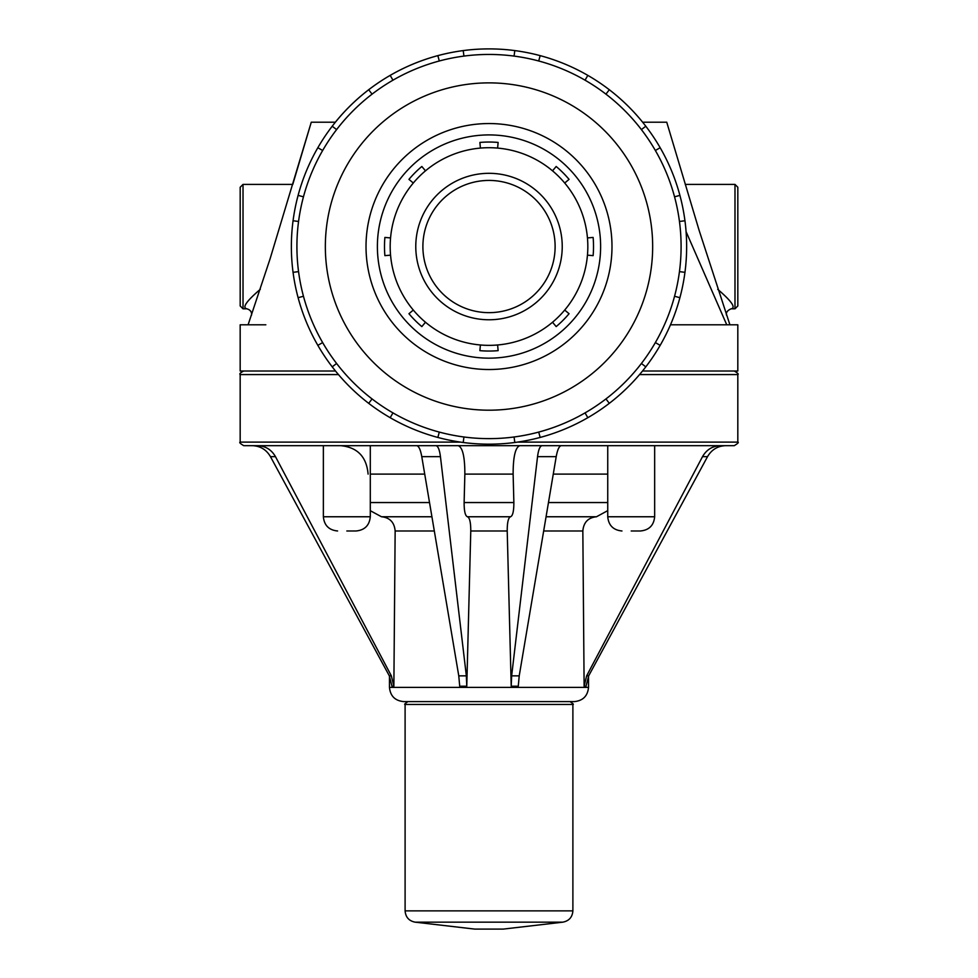<?xml version="1.0" encoding="UTF-8"?>
<svg xmlns="http://www.w3.org/2000/svg" width="978" height="978" viewBox="0 0 978 978"><rect width="100%" height="100%" fill="white"/><g stroke="black" fill="none" stroke-linecap="round" stroke-linejoin="round"><path stroke-width="1.47" d="M335.356 122.201A197.642 197.642 0 0 1 489 48.9M489 358.156A111.614 111.614 0 0 0 600.516 241.664A111.614 111.614 0 0 0 479.281 135.343A111.614 111.614 0 0 0 377.496 251.407A111.614 111.614 0 0 0 489 358.156M489 319.769A73.228 73.228 0 0 0 552.423 209.928A73.228 73.228 0 0 0 425.589 209.928A73.228 73.228 0 0 0 489 319.769M489 312.654A66.113 66.113 0 0 1 431.75 213.485A66.113 66.113 0 0 1 546.262 213.485A66.113 66.113 0 0 1 489 312.654M489 345.356A98.815 98.815 0 0 0 574.587 197.128A98.815 98.815 0 0 0 403.425 197.128A98.815 98.815 0 0 0 489 345.356M413.303 310.063L408.951 313.718A104.512 104.512 0 0 0 421.836 326.591L425.491 322.239M390.564 237.923L384.892 237.434A104.512 104.512 0 0 0 384.892 255.649L390.564 255.148M425.491 170.832L421.836 166.48A104.512 104.512 0 0 0 408.951 179.365L413.303 183.02M497.619 148.094L498.12 142.433A104.512 104.512 0 0 0 479.892 142.433L480.394 148.094M564.709 183.02L569.062 179.365A104.512 104.512 0 0 0 556.176 166.48L552.521 170.832M587.448 255.148L593.12 255.649A104.512 104.512 0 0 0 593.12 237.434L587.448 237.923M564.709 310.063L569.062 313.718L564.709 310.063M552.521 322.239L556.176 326.591A104.512 104.512 0 0 0 569.062 313.718M480.394 344.977L479.892 350.65A104.512 104.512 0 0 0 498.12 350.65L497.619 344.977M336.603 363.474A192.091 192.091 0 0 0 392.96 412.899L390.185 417.692A197.642 197.642 0 0 0 437.851 437.447L439.293 432.08L437.851 437.447A197.642 197.642 0 0 0 587.827 417.692L585.052 412.899L587.827 417.692A197.642 197.642 0 0 0 645.798 366.848L641.409 363.474A192.091 192.091 0 0 0 655.358 342.581L660.162 345.356A197.642 197.642 0 0 0 679.906 297.691L674.551 296.261A192.091 192.091 0 0 0 679.453 271.615L684.955 272.336A197.642 197.642 0 0 0 684.955 220.747L679.453 221.468A192.091 192.091 0 0 0 674.551 196.822L679.906 195.38A197.642 197.642 0 0 0 660.162 147.715L655.358 150.49A192.091 192.091 0 0 0 641.409 129.597L645.798 126.223A197.642 197.642 0 0 0 609.318 89.744L605.944 94.145A192.091 192.091 0 0 0 585.052 80.184L587.827 75.379A197.642 197.642 0 0 0 540.162 55.636L538.719 60.991A192.091 192.091 0 0 0 514.073 56.088L514.807 50.587A197.642 197.642 0 0 0 463.205 50.587L463.939 56.088A192.091 192.091 0 0 0 439.293 60.991L437.851 55.636A197.642 197.642 0 0 0 390.185 75.379L392.96 80.184A192.091 192.091 0 0 0 372.068 94.145L368.694 89.744A197.642 197.642 0 0 0 332.214 126.223L336.603 129.597A192.091 192.091 0 0 0 322.654 150.49L317.85 147.715A197.642 197.642 0 0 0 298.107 195.38L303.461 196.822A192.091 192.091 0 0 0 298.559 221.468L293.058 220.747A197.642 197.642 0 0 0 293.058 272.336L298.559 271.615A192.091 192.091 0 0 0 303.461 296.261L298.107 297.691A197.642 197.642 0 0 0 317.85 345.356L322.654 342.581A192.091 192.091 0 0 0 336.603 363.474L332.214 366.848A197.642 197.642 0 0 0 368.694 403.339L372.068 398.938L368.694 403.339A197.642 197.642 0 0 0 390.185 417.692M392.96 412.899A192.091 192.091 0 0 0 538.719 432.08L540.162 437.447M303.461 296.261A192.091 192.091 0 0 0 322.654 342.581M298.559 221.468A192.091 192.091 0 0 0 298.559 271.615M322.654 150.49A192.091 192.091 0 0 0 303.461 196.822M372.068 94.145A192.091 192.091 0 0 0 336.603 129.597M439.293 60.991A192.091 192.091 0 0 0 392.96 80.184M514.073 56.088A192.091 192.091 0 0 0 463.939 56.088M585.052 80.184A192.091 192.091 0 0 0 538.719 60.991M641.409 129.597A192.091 192.091 0 0 0 605.944 94.145M674.551 196.822A192.091 192.091 0 0 0 655.358 150.49M679.453 271.615A192.091 192.091 0 0 0 679.453 221.468M655.358 342.581A192.091 192.091 0 0 0 674.551 296.261M538.719 432.08A192.091 192.091 0 0 0 605.944 398.938L609.318 403.339M605.944 398.938A192.091 192.091 0 0 0 641.409 363.474M514.073 436.983L514.807 442.484L514.073 436.983M645.798 366.848A197.642 197.642 0 0 0 660.162 345.356M679.906 297.691A197.642 197.642 0 0 0 684.955 272.336M684.955 220.747A197.642 197.642 0 0 0 679.906 195.38M660.162 147.715A197.642 197.642 0 0 0 645.798 126.223M609.318 89.744A197.642 197.642 0 0 0 587.827 75.379M540.162 55.636A197.642 197.642 0 0 0 514.807 50.587M463.205 50.587A197.642 197.642 0 0 0 437.851 55.636M390.185 75.379A197.642 197.642 0 0 0 368.694 89.744M332.214 126.223A197.642 197.642 0 0 0 317.85 147.715M298.107 195.38A197.642 197.642 0 0 0 293.058 220.747M293.058 272.336A197.642 197.642 0 0 0 298.107 297.691M317.85 345.356A197.642 197.642 0 0 0 332.214 366.848M463.939 436.983L463.205 442.484M489 438.633A192.091 192.091 0 0 0 655.358 150.49A192.091 192.091 0 0 0 322.654 150.49A192.091 192.091 0 0 0 489 438.633M489 410.198A163.656 163.656 0 0 1 347.276 164.707A163.656 163.656 0 0 1 630.737 164.707A163.656 163.656 0 0 1 489 410.198M489 369.525A122.996 122.996 0 0 0 595.516 185.038A122.996 122.996 0 0 0 382.496 185.038A122.996 122.996 0 0 0 489 369.525M346.835 530.981L356.078 530.981C364.696 530.137 369.439 525.406 370.295 516.763L323.363 516.763C324.219 525.406 328.963 530.137 337.593 530.981M323.363 516.763L323.363 445.675L370.295 445.675L370.295 516.763M489 929.1L503.218 929.1L562.827 922.168L415.161 922.168L474.77 929.1L489 929.1M489 701.605L407.948 701.605C404.965 703.61 404.024 704.563 405.1 704.441L572.888 704.441C573.976 704.563 573.022 703.61 570.04 701.605M588.524 687.387L389.464 687.387C390.308 696.018 395.051 700.761 403.682 701.605L574.306 701.605C582.937 700.761 587.68 696.018 588.524 687.387L588.524 676.128M686.079 231.652L726.752 324.806L670.48 324.806L737.815 324.806L737.815 371.017L642.509 371.017L734.27 371.017C737.705 372.997 738.891 374.183 737.815 374.574L639.563 374.574M729.918 324.806L699.197 230.6L666.739 122.201L642.778 122.201M335.381 122.201L311.273 122.201L270.038 258.962L248.094 324.806M240.185 246.615L240.185 305.967L243.021 308.816L243.021 184.402L240.185 187.25L240.185 246.615M240.185 212.666L240.185 280.552M737.828 246.615L737.828 187.25L734.991 184.402L734.991 308.816L737.828 305.967L737.828 246.615M737.828 280.552L737.828 212.666M734.991 308.816L731.141 308.816C736.116 307.728 731.642 301.224 717.705 289.317M260.307 289.305C246.358 301.236 241.884 307.728 246.872 308.816L243.021 308.816M460.528 442.117L240.172 442.117L240.172 374.574C239.17 373.914 240.356 372.728 243.73 371.017L335.503 371.017L240.172 371.017L240.172 324.806L265.833 324.806M257.532 445.675C265.454 445.968 271.432 449.635 275.478 456.653L391.347 675.847L393.865 686.226L395.149 530.981L434.318 530.981M370.295 510.699L381.493 516.763C389.831 517.606 394.378 522.35 395.149 530.981M340.796 445.675C357.496 447.349 366.591 456.824 368.095 474.11M393.865 686.226L391.97 686.226L389.317 675.847L270.466 456.653L275.478 456.653M252.385 445.675C260.307 445.968 266.334 449.635 270.466 456.653M381.493 516.763L431.921 516.763M466.775 686.226L459.721 686.226L458.768 675.847L421.775 456.653C420.503 449.635 418.804 445.968 416.665 445.675L435.895 445.675C438.01 445.968 439.525 449.635 440.442 456.653L466.347 675.847L466.775 686.226L470.773 530.981L507.215 530.981C507.215 522.35 508.328 517.606 510.54 516.763C512.753 515.919 513.866 511.176 513.866 502.545L513.132 474.11C513.132 456.824 515.345 447.349 519.783 445.675M513.132 474.11L464.856 474.11C464.856 456.824 462.643 447.349 458.205 445.675C462.643 447.349 464.856 456.824 464.856 474.11L464.122 502.545C464.122 511.176 465.235 515.919 467.447 516.763C469.66 517.606 470.773 522.35 470.773 530.981M546.066 516.763L596.494 516.763L607.741 510.638M543.67 530.981L582.839 530.981L584.123 686.226L582.839 530.981C583.609 522.35 588.157 517.606 596.494 516.763M519.22 675.847L511.641 675.847L511.213 686.226L507.215 530.981L511.213 686.226L518.267 686.226L519.22 675.847L556.213 456.653C557.484 449.635 559.184 445.968 561.323 445.675M511.641 675.847L537.545 456.653C538.462 449.635 539.978 445.968 542.093 445.675M467.447 516.763L510.54 516.763M654.661 445.675L654.661 516.763L607.741 516.763L607.741 445.675L539 445.675M240.172 442.117C239.035 442.374 240.221 443.56 243.73 445.675L734.27 445.675C737.864 443.462 739.05 442.276 737.815 442.117L737.815 374.574M588.67 675.847L586.641 675.847L584.123 686.226L586.018 686.226L588.67 675.847L707.522 456.653C711.654 449.635 717.681 445.968 725.615 445.675M586.641 675.847L702.51 456.653C706.556 449.635 712.534 445.968 720.456 445.675M631.201 530.981L640.443 530.981C649.074 530.137 653.817 525.406 654.661 516.763M415.161 922.168C408.963 920.946 405.613 917.181 405.1 910.873L572.888 910.873C572.374 917.181 569.025 920.946 562.827 922.168M391.347 675.847L389.317 675.847M370.295 502.545L429.513 502.545M370.295 474.11L424.721 474.11M466.347 675.847L458.768 675.847M421.775 456.653L440.442 456.653M553.267 474.11L607.741 474.11M548.475 502.545L607.741 502.545M537.545 456.653L556.213 456.653M464.122 502.545L513.866 502.545M240.172 374.574L338.449 374.574M517.484 442.117L737.815 442.117M702.51 456.653L707.522 456.653M572.888 910.873L572.888 704.441M405.1 910.873L405.1 704.441M734.991 184.402L685.248 184.402M731.128 308.816C727.522 310.381 725.945 312.447 726.422 315.002L726.422 315.002M311.273 122.201L292.777 184.402L243.021 184.402M246.884 308.816C250.246 309.806 251.823 311.872 251.59 315.014L251.59 315.002M389.464 687.387L389.464 676.128M607.741 516.763C608.585 525.406 613.328 530.137 621.959 530.981"/></g></svg>
